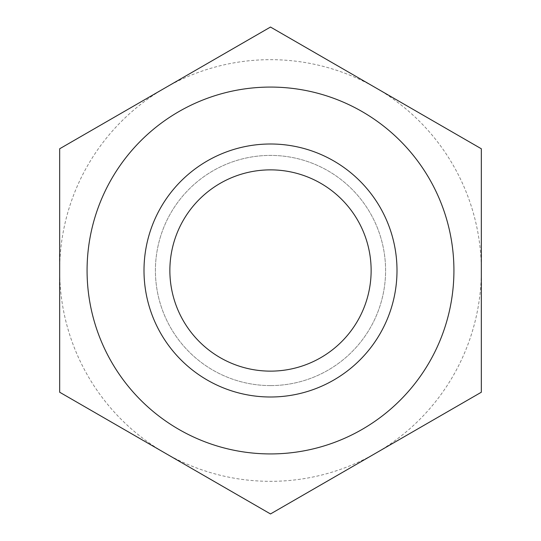 <?xml version="1.0" encoding="UTF-8"?>
<svg xmlns="http://www.w3.org/2000/svg" width="541" height="541" viewBox="0 0 541 541"><rect width="100%" height="100%" fill="white"/><g stroke="black" fill="none" stroke-linecap="round" stroke-linejoin="round"><path stroke-width="0.41" stroke-dasharray="2.71 2.03" d="M270.5 396.999A126.499 126.499 0 0 0 380.053 207.25A126.499 126.499 0 0 0 160.947 207.25A126.499 126.499 0 0 0 270.5 396.999M375.914 453.088L481.334 392.225L481.334 270.5A210.834 210.834 0 0 1 165.086 453.088L270.5 513.95L375.914 453.088M481.334 148.775L375.914 87.913A210.834 210.834 0 0 1 481.334 270.5L481.334 148.775M270.5 27.05L165.086 87.913A210.834 210.834 0 0 1 375.914 87.913L270.5 27.05M59.666 270.5L59.666 392.225L165.086 453.088A210.834 210.834 0 0 1 165.086 87.913L59.666 148.775L59.666 270.5M270.5 453.926A183.426 183.426 0 0 0 429.351 178.787A183.426 183.426 0 0 0 111.649 178.787A183.426 183.426 0 0 0 270.5 453.926M270.5 385.591A115.091 115.091 0 0 0 370.172 212.958A115.091 115.091 0 0 0 170.828 212.958A115.091 115.091 0 0 0 270.5 385.591A115.091 115.091 0 0 0 370.172 212.958A115.091 115.091 0 0 0 170.828 212.958A115.091 115.091 0 0 0 270.5 385.591"/><path stroke-width="0.81" d="M270.5 396.999A126.499 126.499 0 0 0 380.053 207.25A126.499 126.499 0 0 0 160.947 207.25A126.499 126.499 0 0 0 270.5 396.999M270.5 371.133A100.633 100.633 0 0 1 183.352 220.18A100.633 100.633 0 0 1 357.648 220.18A100.633 100.633 0 0 1 270.5 371.133M59.666 148.775L59.666 392.225L270.5 513.95L481.334 392.225L481.334 148.775L270.5 27.05L59.666 148.775M270.5 453.926A183.426 183.426 0 0 0 429.351 178.787A183.426 183.426 0 0 0 111.649 178.787A183.426 183.426 0 0 0 270.5 453.926"/></g></svg>
